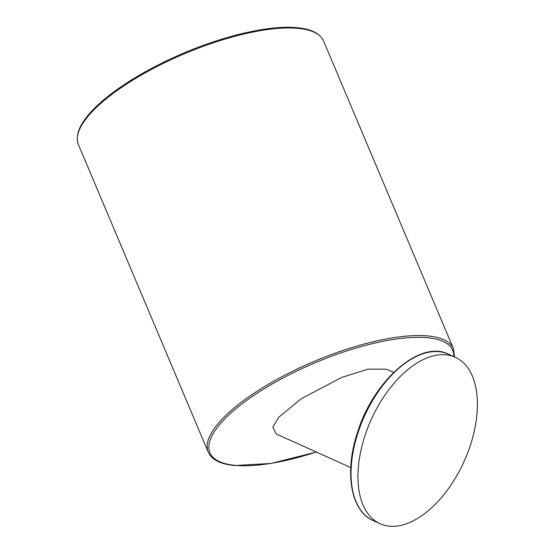 <?xml version="1.0" encoding="UTF-8"?>
<svg xmlns="http://www.w3.org/2000/svg" width="554" height="554" viewBox="0 0 554 554"><rect width="100%" height="100%" fill="white"/><g stroke="black" fill="none" stroke-linecap="round" stroke-linejoin="round"><path stroke-width="0.83" d="M470.325 445.451A91.327 50.933 -65.7 0 1 380.134 523.738A91.327 50.933 -65.7 0 1 365.031 435.513A91.327 50.933 -65.7 0 1 455.222 357.233A91.327 50.933 -65.7 0 1 470.325 445.451M350.744 467.548L276.155 433.914L272.81 427.127L278.807 417.204L301.244 398.707L341.991 377.309L368.175 369.144L386.498 369.179L393.652 372.399M358.126 432.397A91.327 50.933 114.3 0 0 373.23 520.621C350.62 511.162 344.117 471.835 357.635 432.065C373.611 380.418 420.091 339.644 448.311 354.117A91.327 50.933 114.3 0 0 358.126 432.397M78.398 144.58C74.582 133.943 81.009 120.834 97.67 105.239C105.579 97.857 115.26 90.441 126.721 82.989C143.59 72.068 162.419 62.173 183.215 53.302C225.7 35.117 270.636 24.978 297.214 27.7C311.286 28.995 320.08 33.448 323.591 41.065A133.078 42.436 157.1 0 0 298.038 28.365A133.078 42.436 157.1 0 0 152.669 68.8A133.078 42.436 157.1 0 0 78.398 144.58L208.249 452.161A133.078 42.436 -22.9 0 1 282.519 376.381A133.078 42.436 -22.9 0 1 427.889 335.946A133.078 42.436 -22.9 0 1 453.442 348.646L454.515 356.914M453.802 356.596A131.769 42.021 157.1 0 0 427.418 337.718A131.769 42.021 157.1 0 0 255.366 394.372A131.769 42.021 157.1 0 0 235.228 465.367A131.769 42.021 157.1 0 0 316.286 452.009M373.23 520.621L380.134 523.738M448.311 354.117L455.222 357.233M208.249 452.161C211.76 459.778 220.554 464.238 234.626 465.526L271.044 463.449L316.382 452.05M323.591 41.065L453.442 348.646"/></g></svg>
